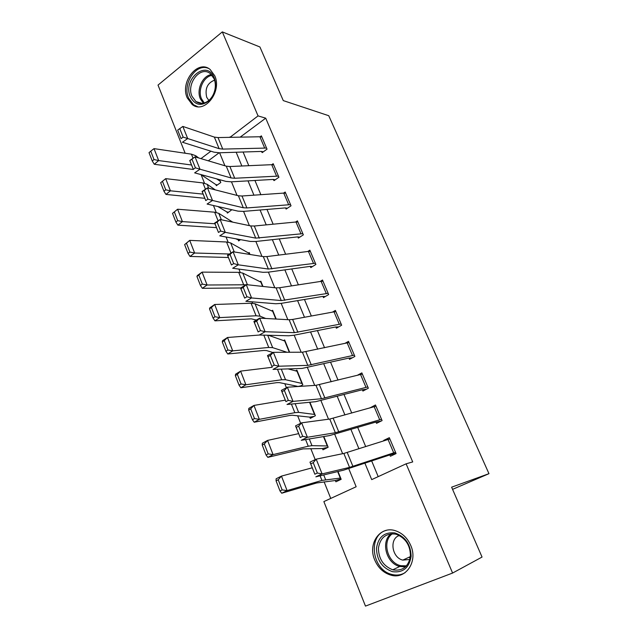<?xml version="1.0" encoding="UTF-8"?>
<svg xmlns="http://www.w3.org/2000/svg" width="638" height="638" viewBox="0 0 638 638"><rect width="100%" height="100%" fill="white"/><g stroke="black" fill="none" stroke-linecap="round" stroke-linejoin="round"><path stroke-width="0.96" d="M214.767 75.778C222.319 91.84 204.104 114.529 192.19 104.488L187.205 97.837C179.788 81.879 198.011 58.959 210.197 69.55L214.767 75.778M410.72 545.394C418.153 561.663 405.72 579.846 390.807 575.117C383.494 572.884 378.143 567.852 374.737 560.028C367.344 543.488 380.407 525.114 395.895 530.896C402.538 533.296 407.483 538.121 410.72 545.394M185.156 153.24L158.017 85.093L222.311 31.9L259.921 46.981L283.272 100.597L328.753 115.717L488.971 473.675L451.624 487.185L482.049 557.054L452.589 573.052L365.478 606.1L323.865 501.588L356.156 486.754L348.739 468.627M201.114 174.708L204.511 183.194M213.451 205.508L216.21 212.406M226.059 237.001L228.117 242.145M238.915 269.092L240.247 272.418M252.018 301.814L252.592 303.249M272.235 352.32L272.45 352.846M284.851 383.813L286.414 387.721M297.699 415.888L300.665 423.305M310.778 448.562L315.212 459.631M324.112 481.857L330.747 498.43M219.121 152.785L208.307 160.824M341.011 478.931L335.365 480.51L335.891 481.802L341.171 479.321L338.004 471.514L340.644 478.029L321.927 480.422L287.084 490.59L281.717 493.222L280.002 490.981L282.148 489.92L278.208 479.76L276.071 480.829L280.002 490.981M328.02 447.31L322.461 448.538L322.972 449.806L328.163 447.238L323.817 436.544L327.645 445.97L311.966 445.651L308.25 446.225L273.08 454.607L267.824 457.366L266.078 455.006L268.175 453.889L264.315 443.936L262.226 445.061L266.078 455.006M314.04 416.423L309.781 417.132L310.283 418.376L315.379 415.729L309.916 402.251L314.877 414.477L298.616 412.371L294.836 412.682L259.355 419.333L254.211 422.22L252.425 419.74L254.482 418.576L250.694 408.814L248.653 409.995L252.425 419.74M299.86 386.389L302.827 384.77L296.877 370.104L295.466 370.893M300.785 385.886L297.436 386.548M268.327 335.253L285.138 341.139L289.652 352.272L284.652 339.942L283.455 340.636M209.495 308.84L213.052 318.035L214.982 316.743L211.417 307.532L209.495 308.84L209.878 307.763L214.671 304.493L251.061 303.241L255.048 303.744L273.104 311.48L276.174 319.04L272.633 310.307L271.605 310.929M196.935 276.413L200.428 285.433L202.326 284.093L198.817 275.066L196.935 276.413L197.381 275.504L202.079 272.131L238.7 272.338L242.743 273.064L261.285 282.331L262.96 286.454L260.814 281.175L259.913 281.749M184.621 244.593L188.043 253.446L189.901 252.066L186.463 243.206L184.621 244.593L189.717 240.382L226.562 241.993L230.661 242.934L249.665 253.677L249.992 254.474L249.203 252.536L248.397 253.063M240.542 239.649L238.636 240.925L238.181 239.8L235.733 238.771M228.627 212.223L226.945 211.976L227.391 213.084L231.841 209.727M217.446 184.892L215.899 184.613L216.338 185.698L220.796 182.484L219.663 179.685L220.357 181.391L216.641 178.863M364.92 463.228L371.707 479.616L406.111 463.818L412.714 461.928L265.711 118.174L240.183 137.146M243.102 152.019L248.788 165.697M254.945 180.474L260.854 194.686M266.995 209.431L273.136 224.201M279.261 238.915L285.649 254.243M291.749 268.917L298.377 284.843M304.47 299.469L311.352 316.009M317.421 330.588L324.559 347.75M330.604 362.272L338.02 380.089M344.041 394.555L351.737 413.041M357.735 427.452L365.71 446.624M371.683 460.971L378.198 476.634M393.694 452.805L388.064 439.51L389.89 438.992L395.512 452.254L349.544 467.391L322.102 473.906L315.842 476.833L343.523 470.182L389.85 454.918L390.408 456.242L396.078 453.586L389.332 437.676L383.717 440.38L383.909 440.834M379.698 419.756L374.179 406.709L376.021 406.27L381.54 419.286L335.357 432.724L307.42 437.269L301.272 440.292L329.439 435.602L375.447 422.181L375.973 422.045L376.524 423.345L382.09 420.594L375.471 404.978L370 407.881M365.965 387.314L360.542 374.506L362.4 374.155L367.823 386.931L321.44 398.726L293.033 401.382L287.004 404.492L315.627 401.693L361.826 389.882L362.36 389.77L362.894 391.054L368.365 388.215L361.866 372.879L357.288 375.311M352.487 355.47L347.16 342.893L349.034 342.614L354.353 355.159L307.795 365.383L278.942 366.212L273.016 369.41L302.077 368.421L348.452 358.181L348.986 358.093L349.512 359.346L354.887 356.419L348.507 341.37L344.895 343.38M339.249 324.2L334.017 311.846L335.907 311.647L341.131 323.968L294.405 332.661L265.121 331.736L259.307 335.022L288.791 335.779L294.054 335.205L335.317 327.047L335.859 326.975L336.378 328.211L341.649 325.205L335.389 310.419L332.438 312.134M326.249 293.488L321.113 281.358L323.011 281.238L328.139 293.336L281.27 300.562L251.579 297.954L245.861 301.311L275.744 303.752L281.047 303.393L322.421 296.471L322.964 296.423L323.474 297.635L328.658 294.549L322.501 280.026L320.037 281.525M313.473 263.327L308.433 251.412L310.347 251.356L315.387 263.247L268.375 269.053L238.301 264.818L232.687 268.263L262.944 272.306L268.279 272.163L309.749 266.437L310.291 266.405L310.794 267.601L315.89 264.435L309.845 250.176L307.747 251.5M300.937 233.699L295.976 221.992L297.906 222.008L302.851 233.683L255.718 238.126L225.286 232.336L219.759 235.845L250.375 241.451L255.742 241.499L297.3 236.929L297.85 236.921L298.345 238.094L303.353 234.856L297.412 220.844L295.601 222.032M288.607 204.591L283.743 193.091L285.672 193.17L290.537 204.646L246.89 207.94L243.293 207.765L212.51 200.468L207.087 204.048L238.038 211.146L243.429 211.393L285.066 207.932L285.625 207.948L286.103 209.097L291.032 205.795L285.194 192.022L283.615 193.099M276.501 175.984L271.716 164.684L273.662 164.827L278.439 176.104L234.704 178.249L231.092 177.946L199.981 169.214L194.646 172.858L225.924 181.391L231.347 181.822L273.048 179.438L274.085 180.602L278.918 177.236L273.184 163.703L271.804 164.684M264.595 147.872L259.897 136.763L261.851 136.963L266.548 148.056L222.742 149.093L219.113 148.67L187.692 138.542L182.444 142.242L214.017 152.171L219.472 152.777L261.237 151.437L262.266 152.594L267.019 149.164L261.381 135.862L260.152 136.763M452.565 489.354L488.971 473.675M222.311 31.9L258.055 115.901L229.991 137.337M265.711 118.174L258.055 115.901M406.111 463.818L452.589 573.052M236.164 152.243L241.858 166M248.015 180.873L253.932 195.164M260.081 210.006L266.229 224.863M272.362 239.673L278.75 255.104M284.867 269.874L291.502 285.896M297.595 300.626L304.486 317.261M310.562 331.943L317.716 349.217M323.769 363.843L331.194 381.779M337.231 396.35L344.935 414.963M350.94 429.47L358.939 448.777M210.907 151.19L200.954 158.631M342.638 453.69L334.711 434.303M328.538 419.206L320.946 400.632M314.709 385.392L307.436 367.6M301.152 352.224L294.182 335.181M287.842 319.678L281.175 303.369M274.787 287.746L268.407 272.139M261.971 256.404L255.878 241.483M249.394 225.637L243.564 211.377M237.041 195.427L231.474 181.814M224.919 165.768L219.608 152.769M231.084 137.322L229.855 137.011M389.874 438.952L383.717 440.38M371.061 407.586L369.952 407.77M389.85 454.918L395.967 453.323M314.861 474.209L309.98 462.127L316.193 459.161L322.102 473.906L317.365 473.029L313.234 462.678L310.738 463.866L314.861 474.209L317.365 473.029M388.064 439.51L343.834 453.443L316.193 459.161L313.234 462.678M309.98 462.127L310.738 463.866M276.071 480.829L276.126 478.795L281.454 476.108L312.237 467.798M335.365 480.51L316.671 482.966L281.717 493.222M278.208 479.76L281.454 476.108L287.084 490.59L282.148 489.92M375.973 422.045L381.229 421.024M300.243 437.54L295.53 425.889L301.63 422.827L307.42 437.269L302.707 436.328L298.648 426.184L296.199 427.412L300.243 437.54L302.707 436.328M374.179 406.709L329.758 419.046L301.63 422.827L298.648 426.184M295.53 425.889L296.199 427.412M362.36 389.77L366.387 389.236M285.92 401.621L281.374 390.376L287.363 387.226L293.033 401.382L288.336 400.369L284.365 390.432L281.964 391.692L285.92 401.621L288.336 400.369M360.542 374.506L315.954 385.312L287.363 387.226L284.365 390.432M281.374 390.376L281.964 391.692M348.986 358.093L352.272 357.846M271.884 366.427L267.497 355.573L273.375 352.336L278.942 366.212L274.26 365.143L270.368 355.406L268.008 356.698L271.884 366.427L274.26 365.143M347.16 342.893L302.412 352.216L273.375 352.336L270.368 355.406M267.497 355.573L268.008 356.698M262.226 445.061L262.346 443.227L267.561 440.411L298.624 433.649M322.461 448.538L303.098 448.889L267.824 457.366M264.315 443.936L267.561 440.411L273.08 454.607L268.175 453.889M248.653 409.995L248.844 408.36L253.948 405.425L285.274 400.162M309.781 417.132L292.332 415.234L289.788 415.458L254.211 422.22M250.694 408.814L253.948 405.425L259.355 419.333L254.482 418.576M235.342 375.615L239.043 385.169L241.052 383.964L237.344 374.394L235.342 375.615L235.597 374.171L240.598 371.125L272.171 367.297M288.073 368.9L297.372 371.324L302.332 383.542L285.521 379.706L281.669 379.769L245.901 384.762L240.869 387.76L239.043 385.169M297.324 386.277L279.308 382.593L276.717 382.648L240.869 387.76M237.344 374.394L240.598 371.125L245.901 384.762L241.052 383.964M335.859 326.975L338.642 326.919M258.135 331.935L253.892 321.456L259.674 318.147L265.121 331.736L260.464 330.612L256.651 321.066L254.331 322.397L258.135 331.935L260.464 330.612M334.017 311.846L292.635 319.439L289.126 319.75L259.674 318.147L256.651 321.066M253.892 321.456L254.331 322.397M222.295 341.904L225.916 351.275L227.894 350.023L224.249 340.636L222.295 341.904L222.614 340.644L227.503 337.486L259.514 335.03M224.249 340.636L227.503 337.486L232.71 350.86L268.75 347.463L272.657 347.646L287.036 352.28M227.894 350.023L232.71 350.86L227.774 353.978L225.916 351.275M272.992 352.551L266.524 350.557L263.893 350.453L227.774 353.978M394.699 532.913C405.154 536.375 410.625 544.15 411.127 556.248C409.285 567.804 403.08 572.956 392.522 571.688C382.218 567.987 376.875 560.244 376.476 548.457C378.167 537.132 384.236 531.956 394.699 532.913M393.279 569.933C402.682 571.122 408.392 566.656 410.409 556.519C410.505 545.833 405.991 538.488 396.852 534.485L395.297 534.07C385.727 533.161 380.112 537.858 378.438 548.17C378.637 558.928 383.422 566.137 392.785 569.806L393.279 569.933M399.308 535.513C389.132 538.639 391.812 557.668 402.817 560.116L409.875 559.446M386.469 530.322C367.504 534.835 371.747 570.093 391.899 574.439L392.354 574.559C396.948 575.604 401.174 574.99 405.042 572.701M409.285 557.421L410.17 558.146M190.323 96.761C182.293 79.192 206.927 58.959 214.153 77.708C215.58 81.257 215.907 85.141 215.134 89.368C214.201 93.866 212.263 97.582 209.32 100.517C201.345 106.658 195.013 105.406 190.323 96.761M214.049 78.689L210.365 73.689C200.635 65.259 186.049 83.546 191.998 96.306L195.962 101.594C200.404 104.488 204.95 103.882 209.591 99.775C212.31 97.064 214.097 93.627 214.958 89.464C215.676 85.564 215.373 81.975 214.049 78.689M214.575 80.149C207.382 82.988 204.758 88.706 206.712 97.295L208.841 100.453M208.339 68.346C195.954 62.819 182.109 84.096 188.593 98.148L193.537 104.752L197.597 106.658M322.964 296.423L325.388 296.495M244.649 298.121L240.558 288.017L246.236 284.62L251.579 297.954L246.946 296.766L243.206 287.411L240.925 288.775L244.649 298.121L246.946 296.766M321.113 281.358L279.619 287.722L276.087 287.89L246.236 284.62L243.206 287.411M240.558 288.017L240.925 288.775M310.291 266.405L312.445 266.58M231.434 264.969L227.487 255.216L233.069 251.755L238.301 264.818L233.683 263.59L230.023 254.41L227.782 255.806L231.434 264.969L233.683 263.59M308.433 251.412L266.844 256.58L263.287 256.612L233.069 251.755L230.023 254.41M227.487 255.216L227.782 255.806M297.85 236.921L299.788 237.161M218.475 232.463L214.663 223.053L220.142 219.512L225.286 232.336L220.684 231.052L217.087 222.048L214.886 223.467L218.475 232.463L220.684 231.052M295.976 221.992L254.307 226.019L250.726 225.916L220.142 219.512L217.087 222.048M214.663 223.053L214.886 223.467M211.417 307.532L214.671 304.493L219.775 317.612L256.069 315.762L260.033 316.177L265.727 318.474M214.982 316.743L219.775 317.612L214.942 320.834L213.052 318.035M256.372 320.037L251.308 318.841L214.942 320.834M198.817 275.066L202.079 272.131L207.087 285.003L245.965 284.787M202.326 284.093L207.087 285.003L202.35 288.328L200.428 285.433M240.693 287.937L202.35 288.328M186.463 243.206L189.717 240.382L194.638 253.015L229.433 254.012M189.901 252.066L194.638 253.015L189.996 256.436L188.043 253.446M228.396 257.505L189.996 256.436M285.625 207.948L287.387 208.243M205.763 200.571L202.079 191.504L207.47 187.891L212.51 200.468L207.932 199.136L204.407 190.307L202.246 191.759L205.763 200.571L207.932 199.136M283.743 193.091L241.993 196.002L238.389 195.77L207.47 187.891L204.407 190.307M172.531 213.371L175.897 222.056L177.715 220.644L174.341 211.952L172.531 213.371L177.595 209.224L214.639 212.199L218.786 213.347L232.742 222.152M174.341 211.952L177.595 209.224L182.42 221.617L214.942 223.763M177.715 220.644L182.42 221.617L177.874 225.142L175.897 222.056M216.489 227.638L177.874 225.142M240.016 240L238.181 239.8M273.606 179.469L275.225 179.804M193.29 169.293L189.741 160.545L195.037 156.868L199.981 169.214L195.427 167.826L191.966 159.173L189.837 160.64L193.29 169.293L195.427 167.826M271.716 164.684L229.895 166.526L226.275 166.175L195.037 156.868L191.966 159.173M162.443 181.272L160.672 182.731L163.974 191.256L165.752 189.805L162.443 181.272L165.697 178.648L202.932 182.923L207.127 184.27L215.309 189.893M165.697 178.648L170.426 190.81L203.123 194.119M165.752 189.805L170.426 190.81L165.976 194.423L163.974 191.256M204.798 198.306L165.976 194.423M226.945 211.976L217.853 206.521M261.795 151.485L263.295 151.852M259.897 136.763L218.021 137.569L214.376 137.106L182.843 126.428L187.692 138.542L183.154 137.114L179.756 128.613L177.667 130.112L181.048 138.606L183.154 137.114M181.048 138.606L177.667 130.112M182.843 126.428L179.756 128.613M150.767 151.158L149.029 152.649L152.267 161.015L154.013 159.532L150.767 151.158L154.013 148.63L191.432 154.165L195.667 155.704L198.745 157.977M154.013 148.63L158.663 160.569L191.52 165.003M154.013 159.532L158.663 160.569L154.292 164.269L152.267 161.015M193.306 169.485L154.292 164.269M215.899 184.613L200.914 174.565M352.926 466.386L347.231 452.509M349.544 467.391L343.834 453.443M320.093 475.812L321.927 480.422M323.721 474.943L325.579 479.577M337.669 471.594L340.309 478.101M338.77 431.886L333.188 418.273M335.357 432.724L329.758 419.046M324.894 398.056L319.415 384.698M321.44 398.726L315.954 385.312M311.272 364.864L305.897 351.761M307.795 365.383L302.412 352.216M305.594 439.574L308.25 446.225M309.286 438.96L311.966 445.651M323.482 436.599L327.302 446.018M291.391 404.061L294.836 412.682M295.139 403.695L298.616 412.371M309.574 402.283L314.526 414.501M277.466 369.258L281.669 379.769M281.278 369.131L285.521 379.706M297.013 371.308L301.973 383.542M297.906 332.294L292.635 319.439M294.405 332.661L289.126 319.75M263.821 335.141L268.75 347.463M267.681 335.237L272.657 347.646M284.771 341.107L289.301 352.272M405.553 566.839L399.755 566.48C386.277 563.498 380.495 541.502 391.038 533.807M392.394 533.751C381.596 541.016 387.441 563.226 400.927 565.715L406.51 565.858M203.315 103.228L200.324 98.778C196.225 89.711 202.613 75.595 211.377 74.59M212.079 75.364C203.634 76.393 197.509 89.998 201.456 98.73L204.304 102.989M284.795 300.339L279.619 287.722M281.27 300.562L276.087 287.89M271.932 268.965L266.844 256.58M268.375 269.053L263.287 256.612M259.291 238.173L254.307 226.019M255.718 238.126L250.726 225.916M251.061 303.241L256.069 315.762M255.048 303.744L260.033 316.177M272.737 311.424L275.823 319.024M238.7 272.338L243.612 284.628M242.743 273.064L247.432 284.747M260.91 282.251L262.601 286.414M226.562 241.993L230.98 253.047M230.661 242.934L234.274 251.946M249.283 253.573L249.625 254.418M246.89 207.94L241.993 196.002M243.293 207.765L238.389 195.77M214.639 212.199L218.1 220.836M218.786 213.347L221.362 219.767M234.704 178.249L229.895 166.526M231.092 177.946L226.275 166.175M202.932 182.923L205.46 189.239M207.127 184.27L208.706 188.21M222.742 149.093L218.021 137.569M219.113 148.67L214.376 137.106M191.432 154.165L193.059 158.24M195.667 155.704L196.281 157.243M219.289 179.581L219.958 181.24M390.807 575.117L392.091 574.495M405.688 566.703L399.755 566.48L392.785 569.806M402.817 560.116L410.401 556.575M202.126 103.388L195.962 101.594M209.591 99.775L209.32 100.517"/></g></svg>
